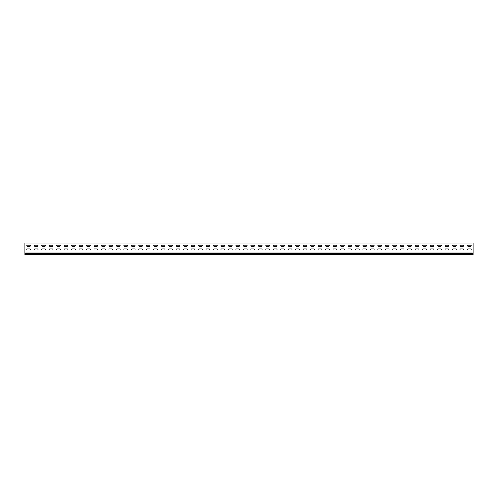 <?xml version="1.0" encoding="UTF-8"?>
<svg xmlns="http://www.w3.org/2000/svg" width="498" height="498" viewBox="0 0 498 498"><rect width="100%" height="100%" fill="white"/><g stroke="black" fill="none" stroke-linecap="round" stroke-linejoin="round"><path stroke-width="0.75" d="M27.29 248.925A0.523 0.523 0 0 0 26.768 249.448A0.523 0.523 0 0 0 27.29 249.971L29.98 249.971A0.523 0.523 0 0 0 30.503 249.448A0.523 0.523 0 0 0 29.98 248.925L27.29 248.925A0.523 0.523 0 0 0 26.768 249.448A0.523 0.523 0 0 0 27.29 249.971M34.76 248.925A0.523 0.523 0 0 0 34.238 249.448A0.523 0.523 0 0 0 34.76 249.971L37.45 249.971A0.523 0.523 0 0 0 37.973 249.448A0.523 0.523 0 0 0 37.45 248.925L34.76 248.925A0.523 0.523 0 0 0 34.238 249.448A0.523 0.523 0 0 0 34.76 249.971M42.23 248.925A0.523 0.523 0 0 0 41.708 249.448A0.523 0.523 0 0 0 42.23 249.971L44.92 249.971A0.523 0.523 0 0 0 45.443 249.448A0.523 0.523 0 0 0 44.92 248.925L42.23 248.925A0.523 0.523 0 0 0 41.708 249.448A0.523 0.523 0 0 0 42.23 249.971M49.7 248.925A0.523 0.523 0 0 0 49.178 249.448A0.523 0.523 0 0 0 49.7 249.971L52.39 249.971A0.523 0.523 0 0 0 52.913 249.448A0.523 0.523 0 0 0 52.39 248.925L49.7 248.925A0.523 0.523 0 0 0 49.178 249.448A0.523 0.523 0 0 0 49.7 249.971M57.17 248.925A0.523 0.523 0 0 0 56.648 249.448A0.523 0.523 0 0 0 57.17 249.971L59.86 249.971A0.523 0.523 0 0 0 60.383 249.448A0.523 0.523 0 0 0 59.86 248.925L57.17 248.925A0.523 0.523 0 0 0 56.648 249.448A0.523 0.523 0 0 0 57.17 249.971M64.64 248.925A0.523 0.523 0 0 0 64.118 249.448A0.523 0.523 0 0 0 64.64 249.971L67.33 249.971A0.523 0.523 0 0 0 67.853 249.448A0.523 0.523 0 0 0 67.33 248.925L64.64 248.925A0.523 0.523 0 0 0 64.118 249.448A0.523 0.523 0 0 0 64.64 249.971M72.11 248.925A0.523 0.523 0 0 0 71.588 249.448A0.523 0.523 0 0 0 72.11 249.971L74.8 249.971A0.523 0.523 0 0 0 75.323 249.448A0.523 0.523 0 0 0 74.8 248.925L72.11 248.925A0.523 0.523 0 0 0 71.588 249.448A0.523 0.523 0 0 0 72.11 249.971M79.58 248.925A0.523 0.523 0 0 0 79.058 249.448A0.523 0.523 0 0 0 79.58 249.971L82.27 249.971A0.523 0.523 0 0 0 82.793 249.448A0.523 0.523 0 0 0 82.27 248.925L79.58 248.925A0.523 0.523 0 0 0 79.058 249.448A0.523 0.523 0 0 0 79.58 249.971M87.05 248.925A0.523 0.523 0 0 0 86.528 249.448A0.523 0.523 0 0 0 87.05 249.971L89.74 249.971A0.523 0.523 0 0 0 90.263 249.448A0.523 0.523 0 0 0 89.74 248.925L87.05 248.925A0.523 0.523 0 0 0 86.528 249.448A0.523 0.523 0 0 0 87.05 249.971M94.52 248.925A0.523 0.523 0 0 0 93.998 249.448A0.523 0.523 0 0 0 94.52 249.971L97.21 249.971A0.523 0.523 0 0 0 97.733 249.448A0.523 0.523 0 0 0 97.21 248.925L94.52 248.925A0.523 0.523 0 0 0 93.998 249.448A0.523 0.523 0 0 0 94.52 249.971M101.99 248.925A0.523 0.523 0 0 0 101.468 249.448A0.523 0.523 0 0 0 101.99 249.971L104.68 249.971A0.523 0.523 0 0 0 105.203 249.448A0.523 0.523 0 0 0 104.68 248.925L101.99 248.925A0.523 0.523 0 0 0 101.468 249.448A0.523 0.523 0 0 0 101.99 249.971M109.46 248.925A0.523 0.523 0 0 0 108.938 249.448A0.523 0.523 0 0 0 109.46 249.971L112.15 249.971A0.523 0.523 0 0 0 112.673 249.448A0.523 0.523 0 0 0 112.15 248.925L109.46 248.925A0.523 0.523 0 0 0 108.938 249.448A0.523 0.523 0 0 0 109.46 249.971M116.93 248.925A0.523 0.523 0 0 0 116.408 249.448A0.523 0.523 0 0 0 116.93 249.971L119.62 249.971A0.523 0.523 0 0 0 120.143 249.448A0.523 0.523 0 0 0 119.62 248.925L116.93 248.925A0.523 0.523 0 0 0 116.408 249.448A0.523 0.523 0 0 0 116.93 249.971M124.4 248.925A0.523 0.523 0 0 0 123.878 249.448A0.523 0.523 0 0 0 124.4 249.971L127.09 249.971A0.523 0.523 0 0 0 127.613 249.448A0.523 0.523 0 0 0 127.09 248.925L124.4 248.925A0.523 0.523 0 0 0 123.878 249.448A0.523 0.523 0 0 0 124.4 249.971M131.87 248.925A0.523 0.523 0 0 0 131.348 249.448A0.523 0.523 0 0 0 131.87 249.971L134.56 249.971A0.523 0.523 0 0 0 135.083 249.448A0.523 0.523 0 0 0 134.56 248.925L131.87 248.925A0.523 0.523 0 0 0 131.348 249.448A0.523 0.523 0 0 0 131.87 249.971M139.34 248.925A0.523 0.523 0 0 0 138.818 249.448A0.523 0.523 0 0 0 139.34 249.971L142.03 249.971A0.523 0.523 0 0 0 142.553 249.448A0.523 0.523 0 0 0 142.03 248.925L139.34 248.925A0.523 0.523 0 0 0 138.818 249.448A0.523 0.523 0 0 0 139.34 249.971M146.81 248.925A0.523 0.523 0 0 0 146.288 249.448A0.523 0.523 0 0 0 146.81 249.971L149.5 249.971A0.523 0.523 0 0 0 150.023 249.448A0.523 0.523 0 0 0 149.5 248.925L146.81 248.925A0.523 0.523 0 0 0 146.288 249.448A0.523 0.523 0 0 0 146.81 249.971M154.28 248.925A0.523 0.523 0 0 0 153.758 249.448A0.523 0.523 0 0 0 154.28 249.971L156.97 249.971A0.523 0.523 0 0 0 157.493 249.448A0.523 0.523 0 0 0 156.97 248.925L154.28 248.925A0.523 0.523 0 0 0 153.758 249.448A0.523 0.523 0 0 0 154.28 249.971M161.75 248.925A0.523 0.523 0 0 0 161.228 249.448A0.523 0.523 0 0 0 161.75 249.971L164.44 249.971A0.523 0.523 0 0 0 164.963 249.448A0.523 0.523 0 0 0 164.44 248.925L161.75 248.925A0.523 0.523 0 0 0 161.228 249.448A0.523 0.523 0 0 0 161.75 249.971M169.22 248.925A0.523 0.523 0 0 0 168.698 249.448A0.523 0.523 0 0 0 169.22 249.971L171.91 249.971A0.523 0.523 0 0 0 172.433 249.448A0.523 0.523 0 0 0 171.91 248.925L169.22 248.925A0.523 0.523 0 0 0 168.698 249.448A0.523 0.523 0 0 0 169.22 249.971M176.69 248.925A0.523 0.523 0 0 0 176.168 249.448A0.523 0.523 0 0 0 176.69 249.971L179.38 249.971A0.523 0.523 0 0 0 179.903 249.448A0.523 0.523 0 0 0 179.38 248.925L176.69 248.925A0.523 0.523 0 0 0 176.168 249.448A0.523 0.523 0 0 0 176.69 249.971M184.16 248.925A0.523 0.523 0 0 0 183.638 249.448A0.523 0.523 0 0 0 184.16 249.971L186.85 249.971A0.523 0.523 0 0 0 187.373 249.448A0.523 0.523 0 0 0 186.85 248.925L184.16 248.925A0.523 0.523 0 0 0 183.638 249.448A0.523 0.523 0 0 0 184.16 249.971M191.63 248.925A0.523 0.523 0 0 0 191.108 249.448A0.523 0.523 0 0 0 191.63 249.971L194.32 249.971A0.523 0.523 0 0 0 194.843 249.448A0.523 0.523 0 0 0 194.32 248.925L191.63 248.925A0.523 0.523 0 0 0 191.108 249.448A0.523 0.523 0 0 0 191.63 249.971M199.1 248.925A0.523 0.523 0 0 0 198.578 249.448A0.523 0.523 0 0 0 199.1 249.971L201.79 249.971A0.523 0.523 0 0 0 202.313 249.448A0.523 0.523 0 0 0 201.79 248.925L199.1 248.925A0.523 0.523 0 0 0 198.578 249.448A0.523 0.523 0 0 0 199.1 249.971M206.57 248.925A0.523 0.523 0 0 0 206.048 249.448A0.523 0.523 0 0 0 206.57 249.971L209.26 249.971A0.523 0.523 0 0 0 209.783 249.448A0.523 0.523 0 0 0 209.26 248.925L206.57 248.925A0.523 0.523 0 0 0 206.048 249.448A0.523 0.523 0 0 0 206.57 249.971M214.04 248.925A0.523 0.523 0 0 0 213.518 249.448A0.523 0.523 0 0 0 214.04 249.971L216.73 249.971A0.523 0.523 0 0 0 217.253 249.448A0.523 0.523 0 0 0 216.73 248.925L214.04 248.925A0.523 0.523 0 0 0 213.518 249.448A0.523 0.523 0 0 0 214.04 249.971M221.51 248.925A0.523 0.523 0 0 0 220.988 249.448A0.523 0.523 0 0 0 221.51 249.971L224.2 249.971A0.523 0.523 0 0 0 224.723 249.448A0.523 0.523 0 0 0 224.2 248.925L221.51 248.925A0.523 0.523 0 0 0 220.988 249.448A0.523 0.523 0 0 0 221.51 249.971M228.98 248.925A0.523 0.523 0 0 0 228.458 249.448A0.523 0.523 0 0 0 228.98 249.971L231.67 249.971A0.523 0.523 0 0 0 232.193 249.448A0.523 0.523 0 0 0 231.67 248.925L228.98 248.925A0.523 0.523 0 0 0 228.458 249.448A0.523 0.523 0 0 0 228.98 249.971M236.45 248.925A0.523 0.523 0 0 0 235.928 249.448A0.523 0.523 0 0 0 236.45 249.971L239.14 249.971A0.523 0.523 0 0 0 239.663 249.448A0.523 0.523 0 0 0 239.14 248.925L236.45 248.925A0.523 0.523 0 0 0 235.928 249.448A0.523 0.523 0 0 0 236.45 249.971M243.92 248.925A0.523 0.523 0 0 0 243.398 249.448A0.523 0.523 0 0 0 243.92 249.971L246.61 249.971A0.523 0.523 0 0 0 247.133 249.448A0.523 0.523 0 0 0 246.61 248.925L243.92 248.925A0.523 0.523 0 0 0 243.398 249.448A0.523 0.523 0 0 0 243.92 249.971M251.39 248.925A0.523 0.523 0 0 0 250.868 249.448A0.523 0.523 0 0 0 251.39 249.971L254.08 249.971A0.523 0.523 0 0 0 254.603 249.448A0.523 0.523 0 0 0 254.08 248.925L251.39 248.925A0.523 0.523 0 0 0 250.868 249.448A0.523 0.523 0 0 0 251.39 249.971M258.86 248.925A0.523 0.523 0 0 0 258.338 249.448A0.523 0.523 0 0 0 258.86 249.971L261.55 249.971A0.523 0.523 0 0 0 262.073 249.448A0.523 0.523 0 0 0 261.55 248.925L258.86 248.925A0.523 0.523 0 0 0 258.338 249.448A0.523 0.523 0 0 0 258.86 249.971M266.33 248.925A0.523 0.523 0 0 0 265.808 249.448A0.523 0.523 0 0 0 266.33 249.971L269.02 249.971A0.523 0.523 0 0 0 269.543 249.448A0.523 0.523 0 0 0 269.02 248.925L266.33 248.925A0.523 0.523 0 0 0 265.808 249.448A0.523 0.523 0 0 0 266.33 249.971M273.8 248.925A0.523 0.523 0 0 0 273.278 249.448A0.523 0.523 0 0 0 273.8 249.971L276.49 249.971A0.523 0.523 0 0 0 277.013 249.448A0.523 0.523 0 0 0 276.49 248.925L273.8 248.925A0.523 0.523 0 0 0 273.278 249.448A0.523 0.523 0 0 0 273.8 249.971M281.27 248.925A0.523 0.523 0 0 0 280.748 249.448A0.523 0.523 0 0 0 281.27 249.971L283.96 249.971A0.523 0.523 0 0 0 284.483 249.448A0.523 0.523 0 0 0 283.96 248.925L281.27 248.925A0.523 0.523 0 0 0 280.748 249.448A0.523 0.523 0 0 0 281.27 249.971M288.74 248.925A0.523 0.523 0 0 0 288.218 249.448A0.523 0.523 0 0 0 288.74 249.971L291.43 249.971A0.523 0.523 0 0 0 291.953 249.448A0.523 0.523 0 0 0 291.43 248.925L288.74 248.925A0.523 0.523 0 0 0 288.218 249.448A0.523 0.523 0 0 0 288.74 249.971M296.21 248.925A0.523 0.523 0 0 0 295.688 249.448A0.523 0.523 0 0 0 296.21 249.971L298.9 249.971A0.523 0.523 0 0 0 299.423 249.448A0.523 0.523 0 0 0 298.9 248.925L296.21 248.925A0.523 0.523 0 0 0 295.688 249.448A0.523 0.523 0 0 0 296.21 249.971M303.68 248.925A0.523 0.523 0 0 0 303.158 249.448A0.523 0.523 0 0 0 303.68 249.971L306.37 249.971A0.523 0.523 0 0 0 306.893 249.448A0.523 0.523 0 0 0 306.37 248.925L303.68 248.925A0.523 0.523 0 0 0 303.158 249.448A0.523 0.523 0 0 0 303.68 249.971M311.15 248.925A0.523 0.523 0 0 0 310.628 249.448A0.523 0.523 0 0 0 311.15 249.971L313.84 249.971A0.523 0.523 0 0 0 314.363 249.448A0.523 0.523 0 0 0 313.84 248.925L311.15 248.925A0.523 0.523 0 0 0 310.628 249.448A0.523 0.523 0 0 0 311.15 249.971M318.62 248.925A0.523 0.523 0 0 0 318.098 249.448A0.523 0.523 0 0 0 318.62 249.971L321.31 249.971A0.523 0.523 0 0 0 321.833 249.448A0.523 0.523 0 0 0 321.31 248.925L318.62 248.925A0.523 0.523 0 0 0 318.098 249.448A0.523 0.523 0 0 0 318.62 249.971M326.09 248.925A0.523 0.523 0 0 0 325.568 249.448A0.523 0.523 0 0 0 326.09 249.971L328.78 249.971A0.523 0.523 0 0 0 329.303 249.448A0.523 0.523 0 0 0 328.78 248.925L326.09 248.925A0.523 0.523 0 0 0 325.568 249.448A0.523 0.523 0 0 0 326.09 249.971M333.56 248.925A0.523 0.523 0 0 0 333.038 249.448A0.523 0.523 0 0 0 333.56 249.971L336.25 249.971A0.523 0.523 0 0 0 336.773 249.448A0.523 0.523 0 0 0 336.25 248.925L333.56 248.925A0.523 0.523 0 0 0 333.038 249.448A0.523 0.523 0 0 0 333.56 249.971M341.03 248.925A0.523 0.523 0 0 0 340.508 249.448A0.523 0.523 0 0 0 341.03 249.971L343.72 249.971A0.523 0.523 0 0 0 344.243 249.448A0.523 0.523 0 0 0 343.72 248.925L341.03 248.925A0.523 0.523 0 0 0 340.508 249.448A0.523 0.523 0 0 0 341.03 249.971M348.5 248.925A0.523 0.523 0 0 0 347.978 249.448A0.523 0.523 0 0 0 348.5 249.971L351.19 249.971A0.523 0.523 0 0 0 351.713 249.448A0.523 0.523 0 0 0 351.19 248.925L348.5 248.925A0.523 0.523 0 0 0 347.978 249.448A0.523 0.523 0 0 0 348.5 249.971M355.97 248.925A0.523 0.523 0 0 0 355.448 249.448A0.523 0.523 0 0 0 355.97 249.971L358.66 249.971A0.523 0.523 0 0 0 359.183 249.448A0.523 0.523 0 0 0 358.66 248.925L355.97 248.925A0.523 0.523 0 0 0 355.448 249.448A0.523 0.523 0 0 0 355.97 249.971M363.44 248.925A0.523 0.523 0 0 0 362.918 249.448A0.523 0.523 0 0 0 363.44 249.971L366.13 249.971A0.523 0.523 0 0 0 366.653 249.448A0.523 0.523 0 0 0 366.13 248.925L363.44 248.925A0.523 0.523 0 0 0 362.918 249.448A0.523 0.523 0 0 0 363.44 249.971M370.91 248.925A0.523 0.523 0 0 0 370.388 249.448A0.523 0.523 0 0 0 370.91 249.971L373.6 249.971A0.523 0.523 0 0 0 374.123 249.448A0.523 0.523 0 0 0 373.6 248.925L370.91 248.925A0.523 0.523 0 0 0 370.388 249.448A0.523 0.523 0 0 0 370.91 249.971M378.38 248.925A0.523 0.523 0 0 0 377.858 249.448A0.523 0.523 0 0 0 378.38 249.971L381.07 249.971A0.523 0.523 0 0 0 381.593 249.448A0.523 0.523 0 0 0 381.07 248.925L378.38 248.925A0.523 0.523 0 0 0 377.858 249.448A0.523 0.523 0 0 0 378.38 249.971M385.85 248.925A0.523 0.523 0 0 0 385.328 249.448A0.523 0.523 0 0 0 385.85 249.971L388.54 249.971A0.523 0.523 0 0 0 389.063 249.448A0.523 0.523 0 0 0 388.54 248.925L385.85 248.925A0.523 0.523 0 0 0 385.328 249.448A0.523 0.523 0 0 0 385.85 249.971M393.32 248.925A0.523 0.523 0 0 0 392.798 249.448A0.523 0.523 0 0 0 393.32 249.971L396.01 249.971A0.523 0.523 0 0 0 396.533 249.448A0.523 0.523 0 0 0 396.01 248.925L393.32 248.925A0.523 0.523 0 0 0 392.798 249.448A0.523 0.523 0 0 0 393.32 249.971M400.79 248.925A0.523 0.523 0 0 0 400.268 249.448A0.523 0.523 0 0 0 400.79 249.971L403.48 249.971A0.523 0.523 0 0 0 404.003 249.448A0.523 0.523 0 0 0 403.48 248.925L400.79 248.925A0.523 0.523 0 0 0 400.268 249.448A0.523 0.523 0 0 0 400.79 249.971M408.26 248.925A0.523 0.523 0 0 0 407.738 249.448A0.523 0.523 0 0 0 408.26 249.971L410.95 249.971A0.523 0.523 0 0 0 411.473 249.448A0.523 0.523 0 0 0 410.95 248.925L408.26 248.925A0.523 0.523 0 0 0 407.738 249.448A0.523 0.523 0 0 0 408.26 249.971M415.73 248.925A0.523 0.523 0 0 0 415.208 249.448A0.523 0.523 0 0 0 415.73 249.971L418.42 249.971A0.523 0.523 0 0 0 418.943 249.448A0.523 0.523 0 0 0 418.42 248.925L415.73 248.925A0.523 0.523 0 0 0 415.208 249.448A0.523 0.523 0 0 0 415.73 249.971M423.2 248.925A0.523 0.523 0 0 0 422.678 249.448A0.523 0.523 0 0 0 423.2 249.971L425.89 249.971A0.523 0.523 0 0 0 426.413 249.448A0.523 0.523 0 0 0 425.89 248.925L423.2 248.925A0.523 0.523 0 0 0 422.678 249.448A0.523 0.523 0 0 0 423.2 249.971M430.67 248.925A0.523 0.523 0 0 0 430.148 249.448A0.523 0.523 0 0 0 430.67 249.971L433.36 249.971A0.523 0.523 0 0 0 433.883 249.448A0.523 0.523 0 0 0 433.36 248.925L430.67 248.925A0.523 0.523 0 0 0 430.148 249.448A0.523 0.523 0 0 0 430.67 249.971M438.14 248.925A0.523 0.523 0 0 0 437.618 249.448A0.523 0.523 0 0 0 438.14 249.971L440.83 249.971A0.523 0.523 0 0 0 441.353 249.448A0.523 0.523 0 0 0 440.83 248.925L438.14 248.925A0.523 0.523 0 0 0 437.618 249.448A0.523 0.523 0 0 0 438.14 249.971M445.61 248.925A0.523 0.523 0 0 0 445.088 249.448A0.523 0.523 0 0 0 445.61 249.971L448.3 249.971A0.523 0.523 0 0 0 448.823 249.448A0.523 0.523 0 0 0 448.3 248.925L445.61 248.925A0.523 0.523 0 0 0 445.088 249.448A0.523 0.523 0 0 0 445.61 249.971M453.08 248.925A0.523 0.523 0 0 0 452.558 249.448A0.523 0.523 0 0 0 453.08 249.971L455.77 249.971A0.523 0.523 0 0 0 456.293 249.448A0.523 0.523 0 0 0 455.77 248.925L453.08 248.925A0.523 0.523 0 0 0 452.558 249.448A0.523 0.523 0 0 0 453.08 249.971M460.55 248.925A0.523 0.523 0 0 0 460.028 249.448A0.523 0.523 0 0 0 460.55 249.971L463.24 249.971A0.523 0.523 0 0 0 463.763 249.448A0.523 0.523 0 0 0 463.24 248.925L460.55 248.925A0.523 0.523 0 0 0 460.028 249.448A0.523 0.523 0 0 0 460.55 249.971M468.02 248.925A0.523 0.523 0 0 0 467.498 249.448A0.523 0.523 0 0 0 468.02 249.971L470.71 249.971A0.523 0.523 0 0 0 471.233 249.448A0.523 0.523 0 0 0 470.71 248.925L468.02 248.925A0.523 0.523 0 0 0 467.498 249.448A0.523 0.523 0 0 0 468.02 249.971M27.29 245.19A0.523 0.523 0 0 0 26.768 245.713A0.523 0.523 0 0 0 27.29 246.236L29.98 246.236A0.523 0.523 0 0 0 30.503 245.713A0.523 0.523 0 0 0 29.98 245.19L27.29 245.19A0.523 0.523 0 0 0 26.768 245.713A0.523 0.523 0 0 0 27.29 246.236M34.76 245.19A0.523 0.523 0 0 0 34.238 245.713A0.523 0.523 0 0 0 34.76 246.236L37.45 246.236A0.523 0.523 0 0 0 37.973 245.713A0.523 0.523 0 0 0 37.45 245.19L34.76 245.19A0.523 0.523 0 0 0 34.238 245.713A0.523 0.523 0 0 0 34.76 246.236M42.23 245.19A0.523 0.523 0 0 0 41.708 245.713A0.523 0.523 0 0 0 42.23 246.236L44.92 246.236A0.523 0.523 0 0 0 45.443 245.713A0.523 0.523 0 0 0 44.92 245.19L42.23 245.19A0.523 0.523 0 0 0 41.708 245.713A0.523 0.523 0 0 0 42.23 246.236M49.7 245.19A0.523 0.523 0 0 0 49.178 245.713A0.523 0.523 0 0 0 49.7 246.236L52.39 246.236A0.523 0.523 0 0 0 52.913 245.713A0.523 0.523 0 0 0 52.39 245.19L49.7 245.19A0.523 0.523 0 0 0 49.178 245.713A0.523 0.523 0 0 0 49.7 246.236M57.17 245.19A0.523 0.523 0 0 0 56.648 245.713A0.523 0.523 0 0 0 57.17 246.236L59.86 246.236A0.523 0.523 0 0 0 60.383 245.713A0.523 0.523 0 0 0 59.86 245.19L57.17 245.19A0.523 0.523 0 0 0 56.648 245.713A0.523 0.523 0 0 0 57.17 246.236M64.64 245.19A0.523 0.523 0 0 0 64.118 245.713A0.523 0.523 0 0 0 64.64 246.236L67.33 246.236A0.523 0.523 0 0 0 67.853 245.713A0.523 0.523 0 0 0 67.33 245.19L64.64 245.19A0.523 0.523 0 0 0 64.118 245.713A0.523 0.523 0 0 0 64.64 246.236M72.11 245.19A0.523 0.523 0 0 0 71.588 245.713A0.523 0.523 0 0 0 72.11 246.236L74.8 246.236A0.523 0.523 0 0 0 75.323 245.713A0.523 0.523 0 0 0 74.8 245.19L72.11 245.19A0.523 0.523 0 0 0 71.588 245.713A0.523 0.523 0 0 0 72.11 246.236M79.58 245.19A0.523 0.523 0 0 0 79.058 245.713A0.523 0.523 0 0 0 79.58 246.236L82.27 246.236A0.523 0.523 0 0 0 82.793 245.713A0.523 0.523 0 0 0 82.27 245.19L79.58 245.19A0.523 0.523 0 0 0 79.058 245.713A0.523 0.523 0 0 0 79.58 246.236M87.05 245.19A0.523 0.523 0 0 0 86.528 245.713A0.523 0.523 0 0 0 87.05 246.236L89.74 246.236A0.523 0.523 0 0 0 90.263 245.713A0.523 0.523 0 0 0 89.74 245.19L87.05 245.19A0.523 0.523 0 0 0 86.528 245.713A0.523 0.523 0 0 0 87.05 246.236M94.52 245.19A0.523 0.523 0 0 0 93.998 245.713A0.523 0.523 0 0 0 94.52 246.236L97.21 246.236A0.523 0.523 0 0 0 97.733 245.713A0.523 0.523 0 0 0 97.21 245.19L94.52 245.19A0.523 0.523 0 0 0 93.998 245.713A0.523 0.523 0 0 0 94.52 246.236M101.99 245.19A0.523 0.523 0 0 0 101.468 245.713A0.523 0.523 0 0 0 101.99 246.236L104.68 246.236A0.523 0.523 0 0 0 105.203 245.713A0.523 0.523 0 0 0 104.68 245.19L101.99 245.19A0.523 0.523 0 0 0 101.468 245.713A0.523 0.523 0 0 0 101.99 246.236M109.46 245.19A0.523 0.523 0 0 0 108.938 245.713A0.523 0.523 0 0 0 109.46 246.236L112.15 246.236A0.523 0.523 0 0 0 112.673 245.713A0.523 0.523 0 0 0 112.15 245.19L109.46 245.19A0.523 0.523 0 0 0 108.938 245.713A0.523 0.523 0 0 0 109.46 246.236M116.93 245.19A0.523 0.523 0 0 0 116.408 245.713A0.523 0.523 0 0 0 116.93 246.236L119.62 246.236A0.523 0.523 0 0 0 120.143 245.713A0.523 0.523 0 0 0 119.62 245.19L116.93 245.19A0.523 0.523 0 0 0 116.408 245.713A0.523 0.523 0 0 0 116.93 246.236M124.4 245.19A0.523 0.523 0 0 0 123.878 245.713A0.523 0.523 0 0 0 124.4 246.236L127.09 246.236A0.523 0.523 0 0 0 127.613 245.713A0.523 0.523 0 0 0 127.09 245.19L124.4 245.19A0.523 0.523 0 0 0 123.878 245.713A0.523 0.523 0 0 0 124.4 246.236M131.87 245.19A0.523 0.523 0 0 0 131.348 245.713A0.523 0.523 0 0 0 131.87 246.236L134.56 246.236A0.523 0.523 0 0 0 135.083 245.713A0.523 0.523 0 0 0 134.56 245.19L131.87 245.19A0.523 0.523 0 0 0 131.348 245.713A0.523 0.523 0 0 0 131.87 246.236M139.34 245.19A0.523 0.523 0 0 0 138.818 245.713A0.523 0.523 0 0 0 139.34 246.236L142.03 246.236A0.523 0.523 0 0 0 142.553 245.713A0.523 0.523 0 0 0 142.03 245.19L139.34 245.19A0.523 0.523 0 0 0 138.818 245.713A0.523 0.523 0 0 0 139.34 246.236M146.81 245.19A0.523 0.523 0 0 0 146.288 245.713A0.523 0.523 0 0 0 146.81 246.236L149.5 246.236A0.523 0.523 0 0 0 150.023 245.713A0.523 0.523 0 0 0 149.5 245.19L146.81 245.19A0.523 0.523 0 0 0 146.288 245.713A0.523 0.523 0 0 0 146.81 246.236M154.28 245.19A0.523 0.523 0 0 0 153.758 245.713A0.523 0.523 0 0 0 154.28 246.236L156.97 246.236A0.523 0.523 0 0 0 157.493 245.713A0.523 0.523 0 0 0 156.97 245.19L154.28 245.19A0.523 0.523 0 0 0 153.758 245.713A0.523 0.523 0 0 0 154.28 246.236M161.75 245.19A0.523 0.523 0 0 0 161.228 245.713A0.523 0.523 0 0 0 161.75 246.236L164.44 246.236A0.523 0.523 0 0 0 164.963 245.713A0.523 0.523 0 0 0 164.44 245.19L161.75 245.19A0.523 0.523 0 0 0 161.228 245.713A0.523 0.523 0 0 0 161.75 246.236M169.22 245.19A0.523 0.523 0 0 0 168.698 245.713A0.523 0.523 0 0 0 169.22 246.236L171.91 246.236A0.523 0.523 0 0 0 172.433 245.713A0.523 0.523 0 0 0 171.91 245.19L169.22 245.19A0.523 0.523 0 0 0 168.698 245.713A0.523 0.523 0 0 0 169.22 246.236M176.69 245.19A0.523 0.523 0 0 0 176.168 245.713A0.523 0.523 0 0 0 176.69 246.236L179.38 246.236A0.523 0.523 0 0 0 179.903 245.713A0.523 0.523 0 0 0 179.38 245.19L176.69 245.19A0.523 0.523 0 0 0 176.168 245.713A0.523 0.523 0 0 0 176.69 246.236M184.16 245.19A0.523 0.523 0 0 0 183.638 245.713A0.523 0.523 0 0 0 184.16 246.236L186.85 246.236A0.523 0.523 0 0 0 187.373 245.713A0.523 0.523 0 0 0 186.85 245.19L184.16 245.19A0.523 0.523 0 0 0 183.638 245.713A0.523 0.523 0 0 0 184.16 246.236M191.63 245.19A0.523 0.523 0 0 0 191.108 245.713A0.523 0.523 0 0 0 191.63 246.236L194.32 246.236A0.523 0.523 0 0 0 194.843 245.713A0.523 0.523 0 0 0 194.32 245.19L191.63 245.19A0.523 0.523 0 0 0 191.108 245.713A0.523 0.523 0 0 0 191.63 246.236M199.1 245.19A0.523 0.523 0 0 0 198.578 245.713A0.523 0.523 0 0 0 199.1 246.236L201.79 246.236A0.523 0.523 0 0 0 202.313 245.713A0.523 0.523 0 0 0 201.79 245.19L199.1 245.19A0.523 0.523 0 0 0 198.578 245.713A0.523 0.523 0 0 0 199.1 246.236M206.57 245.19A0.523 0.523 0 0 0 206.048 245.713A0.523 0.523 0 0 0 206.57 246.236L209.26 246.236A0.523 0.523 0 0 0 209.783 245.713A0.523 0.523 0 0 0 209.26 245.19L206.57 245.19A0.523 0.523 0 0 0 206.048 245.713A0.523 0.523 0 0 0 206.57 246.236M214.04 245.19A0.523 0.523 0 0 0 213.518 245.713A0.523 0.523 0 0 0 214.04 246.236L216.73 246.236A0.523 0.523 0 0 0 217.253 245.713A0.523 0.523 0 0 0 216.73 245.19L214.04 245.19A0.523 0.523 0 0 0 213.518 245.713A0.523 0.523 0 0 0 214.04 246.236M221.51 245.19A0.523 0.523 0 0 0 220.988 245.713A0.523 0.523 0 0 0 221.51 246.236L224.2 246.236A0.523 0.523 0 0 0 224.723 245.713A0.523 0.523 0 0 0 224.2 245.19L221.51 245.19A0.523 0.523 0 0 0 220.988 245.713A0.523 0.523 0 0 0 221.51 246.236M228.98 245.19A0.523 0.523 0 0 0 228.458 245.713A0.523 0.523 0 0 0 228.98 246.236L231.67 246.236A0.523 0.523 0 0 0 232.193 245.713A0.523 0.523 0 0 0 231.67 245.19L228.98 245.19A0.523 0.523 0 0 0 228.458 245.713A0.523 0.523 0 0 0 228.98 246.236M236.45 245.19A0.523 0.523 0 0 0 235.928 245.713A0.523 0.523 0 0 0 236.45 246.236L239.14 246.236A0.523 0.523 0 0 0 239.663 245.713A0.523 0.523 0 0 0 239.14 245.19L236.45 245.19A0.523 0.523 0 0 0 235.928 245.713A0.523 0.523 0 0 0 236.45 246.236M243.92 245.19A0.523 0.523 0 0 0 243.398 245.713A0.523 0.523 0 0 0 243.92 246.236L246.61 246.236A0.523 0.523 0 0 0 247.133 245.713A0.523 0.523 0 0 0 246.61 245.19L243.92 245.19A0.523 0.523 0 0 0 243.398 245.713A0.523 0.523 0 0 0 243.92 246.236M251.39 245.19A0.523 0.523 0 0 0 250.868 245.713A0.523 0.523 0 0 0 251.39 246.236L254.08 246.236A0.523 0.523 0 0 0 254.603 245.713A0.523 0.523 0 0 0 254.08 245.19L251.39 245.19A0.523 0.523 0 0 0 250.868 245.713A0.523 0.523 0 0 0 251.39 246.236M258.86 245.19A0.523 0.523 0 0 0 258.338 245.713A0.523 0.523 0 0 0 258.86 246.236L261.55 246.236A0.523 0.523 0 0 0 262.073 245.713A0.523 0.523 0 0 0 261.55 245.19L258.86 245.19A0.523 0.523 0 0 0 258.338 245.713A0.523 0.523 0 0 0 258.86 246.236M266.33 245.19A0.523 0.523 0 0 0 265.808 245.713A0.523 0.523 0 0 0 266.33 246.236L269.02 246.236A0.523 0.523 0 0 0 269.543 245.713A0.523 0.523 0 0 0 269.02 245.19L266.33 245.19A0.523 0.523 0 0 0 265.808 245.713A0.523 0.523 0 0 0 266.33 246.236M273.8 245.19A0.523 0.523 0 0 0 273.278 245.713A0.523 0.523 0 0 0 273.8 246.236L276.49 246.236A0.523 0.523 0 0 0 277.013 245.713A0.523 0.523 0 0 0 276.49 245.19L273.8 245.19A0.523 0.523 0 0 0 273.278 245.713A0.523 0.523 0 0 0 273.8 246.236M281.27 245.19A0.523 0.523 0 0 0 280.748 245.713A0.523 0.523 0 0 0 281.27 246.236L283.96 246.236A0.523 0.523 0 0 0 284.483 245.713A0.523 0.523 0 0 0 283.96 245.19L281.27 245.19A0.523 0.523 0 0 0 280.748 245.713A0.523 0.523 0 0 0 281.27 246.236M288.74 245.19A0.523 0.523 0 0 0 288.218 245.713A0.523 0.523 0 0 0 288.74 246.236L291.43 246.236A0.523 0.523 0 0 0 291.953 245.713A0.523 0.523 0 0 0 291.43 245.19L288.74 245.19A0.523 0.523 0 0 0 288.218 245.713A0.523 0.523 0 0 0 288.74 246.236M296.21 245.19A0.523 0.523 0 0 0 295.688 245.713A0.523 0.523 0 0 0 296.21 246.236L298.9 246.236A0.523 0.523 0 0 0 299.423 245.713A0.523 0.523 0 0 0 298.9 245.19L296.21 245.19A0.523 0.523 0 0 0 295.688 245.713A0.523 0.523 0 0 0 296.21 246.236M303.68 245.19A0.523 0.523 0 0 0 303.158 245.713A0.523 0.523 0 0 0 303.68 246.236L306.37 246.236A0.523 0.523 0 0 0 306.893 245.713A0.523 0.523 0 0 0 306.37 245.19L303.68 245.19A0.523 0.523 0 0 0 303.158 245.713A0.523 0.523 0 0 0 303.68 246.236M311.15 245.19A0.523 0.523 0 0 0 310.628 245.713A0.523 0.523 0 0 0 311.15 246.236L313.84 246.236A0.523 0.523 0 0 0 314.363 245.713A0.523 0.523 0 0 0 313.84 245.19L311.15 245.19A0.523 0.523 0 0 0 310.628 245.713A0.523 0.523 0 0 0 311.15 246.236M318.62 245.19A0.523 0.523 0 0 0 318.098 245.713A0.523 0.523 0 0 0 318.62 246.236L321.31 246.236A0.523 0.523 0 0 0 321.833 245.713A0.523 0.523 0 0 0 321.31 245.19L318.62 245.19A0.523 0.523 0 0 0 318.098 245.713A0.523 0.523 0 0 0 318.62 246.236M326.09 245.19A0.523 0.523 0 0 0 325.568 245.713A0.523 0.523 0 0 0 326.09 246.236L328.78 246.236A0.523 0.523 0 0 0 329.303 245.713A0.523 0.523 0 0 0 328.78 245.19L326.09 245.19A0.523 0.523 0 0 0 325.568 245.713A0.523 0.523 0 0 0 326.09 246.236M333.56 245.19A0.523 0.523 0 0 0 333.038 245.713A0.523 0.523 0 0 0 333.56 246.236L336.25 246.236A0.523 0.523 0 0 0 336.773 245.713A0.523 0.523 0 0 0 336.25 245.19L333.56 245.19A0.523 0.523 0 0 0 333.038 245.713A0.523 0.523 0 0 0 333.56 246.236M341.03 245.19A0.523 0.523 0 0 0 340.508 245.713A0.523 0.523 0 0 0 341.03 246.236L343.72 246.236A0.523 0.523 0 0 0 344.243 245.713A0.523 0.523 0 0 0 343.72 245.19L341.03 245.19A0.523 0.523 0 0 0 340.508 245.713A0.523 0.523 0 0 0 341.03 246.236M348.5 245.19A0.523 0.523 0 0 0 347.978 245.713A0.523 0.523 0 0 0 348.5 246.236L351.19 246.236A0.523 0.523 0 0 0 351.713 245.713A0.523 0.523 0 0 0 351.19 245.19L348.5 245.19A0.523 0.523 0 0 0 347.978 245.713A0.523 0.523 0 0 0 348.5 246.236M355.97 245.19A0.523 0.523 0 0 0 355.448 245.713A0.523 0.523 0 0 0 355.97 246.236L358.66 246.236A0.523 0.523 0 0 0 359.183 245.713A0.523 0.523 0 0 0 358.66 245.19L355.97 245.19A0.523 0.523 0 0 0 355.448 245.713A0.523 0.523 0 0 0 355.97 246.236M363.44 245.19A0.523 0.523 0 0 0 362.918 245.713A0.523 0.523 0 0 0 363.44 246.236L366.13 246.236A0.523 0.523 0 0 0 366.653 245.713A0.523 0.523 0 0 0 366.13 245.19L363.44 245.19A0.523 0.523 0 0 0 362.918 245.713A0.523 0.523 0 0 0 363.44 246.236M370.91 245.19A0.523 0.523 0 0 0 370.388 245.713A0.523 0.523 0 0 0 370.91 246.236L373.6 246.236A0.523 0.523 0 0 0 374.123 245.713A0.523 0.523 0 0 0 373.6 245.19L370.91 245.19A0.523 0.523 0 0 0 370.388 245.713A0.523 0.523 0 0 0 370.91 246.236M378.38 245.19A0.523 0.523 0 0 0 377.858 245.713A0.523 0.523 0 0 0 378.38 246.236L381.07 246.236A0.523 0.523 0 0 0 381.593 245.713A0.523 0.523 0 0 0 381.07 245.19L378.38 245.19A0.523 0.523 0 0 0 377.858 245.713A0.523 0.523 0 0 0 378.38 246.236M385.85 245.19A0.523 0.523 0 0 0 385.328 245.713A0.523 0.523 0 0 0 385.85 246.236L388.54 246.236A0.523 0.523 0 0 0 389.063 245.713A0.523 0.523 0 0 0 388.54 245.19L385.85 245.19A0.523 0.523 0 0 0 385.328 245.713A0.523 0.523 0 0 0 385.85 246.236M393.32 245.19A0.523 0.523 0 0 0 392.798 245.713A0.523 0.523 0 0 0 393.32 246.236L396.01 246.236A0.523 0.523 0 0 0 396.533 245.713A0.523 0.523 0 0 0 396.01 245.19L393.32 245.19A0.523 0.523 0 0 0 392.798 245.713A0.523 0.523 0 0 0 393.32 246.236M400.79 245.19A0.523 0.523 0 0 0 400.268 245.713A0.523 0.523 0 0 0 400.79 246.236L403.48 246.236A0.523 0.523 0 0 0 404.003 245.713A0.523 0.523 0 0 0 403.48 245.19L400.79 245.19A0.523 0.523 0 0 0 400.268 245.713A0.523 0.523 0 0 0 400.79 246.236M453.08 245.19A0.523 0.523 0 0 0 452.558 245.713A0.523 0.523 0 0 0 453.08 246.236L455.77 246.236A0.523 0.523 0 0 0 456.293 245.713A0.523 0.523 0 0 0 455.77 245.19L453.08 245.19A0.523 0.523 0 0 0 452.558 245.713A0.523 0.523 0 0 0 453.08 246.236M445.61 245.19A0.523 0.523 0 0 0 445.088 245.713A0.523 0.523 0 0 0 445.61 246.236L448.3 246.236A0.523 0.523 0 0 0 448.823 245.713A0.523 0.523 0 0 0 448.3 245.19L445.61 245.19A0.523 0.523 0 0 0 445.088 245.713A0.523 0.523 0 0 0 445.61 246.236M438.14 245.19A0.523 0.523 0 0 0 437.618 245.713A0.523 0.523 0 0 0 438.14 246.236L440.83 246.236A0.523 0.523 0 0 0 441.353 245.713A0.523 0.523 0 0 0 440.83 245.19L438.14 245.19A0.523 0.523 0 0 0 437.618 245.713A0.523 0.523 0 0 0 438.14 246.236M430.67 245.19A0.523 0.523 0 0 0 430.148 245.713A0.523 0.523 0 0 0 430.67 246.236L433.36 246.236A0.523 0.523 0 0 0 433.883 245.713A0.523 0.523 0 0 0 433.36 245.19L430.67 245.19A0.523 0.523 0 0 0 430.148 245.713A0.523 0.523 0 0 0 430.67 246.236M423.2 245.19A0.523 0.523 0 0 0 422.678 245.713A0.523 0.523 0 0 0 423.2 246.236L425.89 246.236A0.523 0.523 0 0 0 426.413 245.713A0.523 0.523 0 0 0 425.89 245.19L423.2 245.19A0.523 0.523 0 0 0 422.678 245.713A0.523 0.523 0 0 0 423.2 246.236M468.02 245.19A0.523 0.523 0 0 0 467.498 245.713A0.523 0.523 0 0 0 468.02 246.236L470.71 246.236A0.523 0.523 0 0 0 471.233 245.713A0.523 0.523 0 0 0 470.71 245.19L468.02 245.19A0.523 0.523 0 0 0 467.498 245.713A0.523 0.523 0 0 0 468.02 246.236M415.73 245.19A0.523 0.523 0 0 0 415.208 245.713A0.523 0.523 0 0 0 415.73 246.236L418.42 246.236A0.523 0.523 0 0 0 418.943 245.713A0.523 0.523 0 0 0 418.42 245.19L415.73 245.19A0.523 0.523 0 0 0 415.208 245.713A0.523 0.523 0 0 0 415.73 246.236M408.26 245.19A0.523 0.523 0 0 0 407.738 245.713A0.523 0.523 0 0 0 408.26 246.236L410.95 246.236A0.523 0.523 0 0 0 411.473 245.713A0.523 0.523 0 0 0 410.95 245.19L408.26 245.19A0.523 0.523 0 0 0 407.738 245.713A0.523 0.523 0 0 0 408.26 246.236M460.55 245.19A0.523 0.523 0 0 0 460.028 245.713A0.523 0.523 0 0 0 460.55 246.236L463.24 246.236A0.523 0.523 0 0 0 463.763 245.713A0.523 0.523 0 0 0 463.24 245.19L460.55 245.19A0.523 0.523 0 0 0 460.028 245.713A0.523 0.523 0 0 0 460.55 246.236M473.1 252.947L473.1 243.024L24.9 243.024L24.9 252.947L473.1 252.947L473.1 253.6L24.9 253.6L24.9 254.976L473.1 254.976L473.1 253.6M29.98 249.971A0.523 0.523 0 0 0 30.503 249.448A0.523 0.523 0 0 0 29.98 248.925M37.45 249.971A0.523 0.523 0 0 0 37.973 249.448A0.523 0.523 0 0 0 37.45 248.925M44.92 249.971A0.523 0.523 0 0 0 45.443 249.448A0.523 0.523 0 0 0 44.92 248.925M52.39 249.971A0.523 0.523 0 0 0 52.913 249.448A0.523 0.523 0 0 0 52.39 248.925M59.86 249.971A0.523 0.523 0 0 0 60.383 249.448A0.523 0.523 0 0 0 59.86 248.925M67.33 249.971A0.523 0.523 0 0 0 67.853 249.448A0.523 0.523 0 0 0 67.33 248.925M74.8 249.971A0.523 0.523 0 0 0 75.323 249.448A0.523 0.523 0 0 0 74.8 248.925M82.27 249.971A0.523 0.523 0 0 0 82.793 249.448A0.523 0.523 0 0 0 82.27 248.925M89.74 249.971A0.523 0.523 0 0 0 90.263 249.448A0.523 0.523 0 0 0 89.74 248.925M97.21 249.971A0.523 0.523 0 0 0 97.733 249.448A0.523 0.523 0 0 0 97.21 248.925M104.68 249.971A0.523 0.523 0 0 0 105.203 249.448A0.523 0.523 0 0 0 104.68 248.925M112.15 249.971A0.523 0.523 0 0 0 112.673 249.448A0.523 0.523 0 0 0 112.15 248.925M119.62 249.971A0.523 0.523 0 0 0 120.143 249.448A0.523 0.523 0 0 0 119.62 248.925M127.09 249.971A0.523 0.523 0 0 0 127.613 249.448A0.523 0.523 0 0 0 127.09 248.925M134.56 249.971A0.523 0.523 0 0 0 135.083 249.448A0.523 0.523 0 0 0 134.56 248.925M142.03 249.971A0.523 0.523 0 0 0 142.553 249.448A0.523 0.523 0 0 0 142.03 248.925M149.5 249.971A0.523 0.523 0 0 0 150.023 249.448A0.523 0.523 0 0 0 149.5 248.925M156.97 249.971A0.523 0.523 0 0 0 157.493 249.448A0.523 0.523 0 0 0 156.97 248.925M164.44 249.971A0.523 0.523 0 0 0 164.963 249.448A0.523 0.523 0 0 0 164.44 248.925M171.91 249.971A0.523 0.523 0 0 0 172.433 249.448A0.523 0.523 0 0 0 171.91 248.925M179.38 249.971A0.523 0.523 0 0 0 179.903 249.448A0.523 0.523 0 0 0 179.38 248.925M186.85 249.971A0.523 0.523 0 0 0 187.373 249.448A0.523 0.523 0 0 0 186.85 248.925M194.32 249.971A0.523 0.523 0 0 0 194.843 249.448A0.523 0.523 0 0 0 194.32 248.925M201.79 249.971A0.523 0.523 0 0 0 202.313 249.448A0.523 0.523 0 0 0 201.79 248.925M209.26 249.971A0.523 0.523 0 0 0 209.783 249.448A0.523 0.523 0 0 0 209.26 248.925M216.73 249.971A0.523 0.523 0 0 0 217.253 249.448A0.523 0.523 0 0 0 216.73 248.925M224.2 249.971A0.523 0.523 0 0 0 224.723 249.448A0.523 0.523 0 0 0 224.2 248.925M231.67 249.971A0.523 0.523 0 0 0 232.193 249.448A0.523 0.523 0 0 0 231.67 248.925M239.14 249.971A0.523 0.523 0 0 0 239.663 249.448A0.523 0.523 0 0 0 239.14 248.925M246.61 249.971A0.523 0.523 0 0 0 247.133 249.448A0.523 0.523 0 0 0 246.61 248.925M254.08 249.971A0.523 0.523 0 0 0 254.603 249.448A0.523 0.523 0 0 0 254.08 248.925M261.55 249.971A0.523 0.523 0 0 0 262.073 249.448A0.523 0.523 0 0 0 261.55 248.925M269.02 249.971A0.523 0.523 0 0 0 269.543 249.448A0.523 0.523 0 0 0 269.02 248.925M276.49 249.971A0.523 0.523 0 0 0 277.013 249.448A0.523 0.523 0 0 0 276.49 248.925M283.96 249.971A0.523 0.523 0 0 0 284.483 249.448A0.523 0.523 0 0 0 283.96 248.925M291.43 249.971A0.523 0.523 0 0 0 291.953 249.448A0.523 0.523 0 0 0 291.43 248.925M298.9 249.971A0.523 0.523 0 0 0 299.423 249.448A0.523 0.523 0 0 0 298.9 248.925M306.37 249.971A0.523 0.523 0 0 0 306.893 249.448A0.523 0.523 0 0 0 306.37 248.925M313.84 249.971A0.523 0.523 0 0 0 314.363 249.448A0.523 0.523 0 0 0 313.84 248.925M321.31 249.971A0.523 0.523 0 0 0 321.833 249.448A0.523 0.523 0 0 0 321.31 248.925M328.78 249.971A0.523 0.523 0 0 0 329.303 249.448A0.523 0.523 0 0 0 328.78 248.925M336.25 249.971A0.523 0.523 0 0 0 336.773 249.448A0.523 0.523 0 0 0 336.25 248.925M343.72 249.971A0.523 0.523 0 0 0 344.243 249.448A0.523 0.523 0 0 0 343.72 248.925M351.19 249.971A0.523 0.523 0 0 0 351.713 249.448A0.523 0.523 0 0 0 351.19 248.925M358.66 249.971A0.523 0.523 0 0 0 359.183 249.448A0.523 0.523 0 0 0 358.66 248.925M366.13 249.971A0.523 0.523 0 0 0 366.653 249.448A0.523 0.523 0 0 0 366.13 248.925M373.6 249.971A0.523 0.523 0 0 0 374.123 249.448A0.523 0.523 0 0 0 373.6 248.925M381.07 249.971A0.523 0.523 0 0 0 381.593 249.448A0.523 0.523 0 0 0 381.07 248.925M388.54 249.971A0.523 0.523 0 0 0 389.063 249.448A0.523 0.523 0 0 0 388.54 248.925M396.01 249.971A0.523 0.523 0 0 0 396.533 249.448A0.523 0.523 0 0 0 396.01 248.925M403.48 249.971A0.523 0.523 0 0 0 404.003 249.448A0.523 0.523 0 0 0 403.48 248.925M410.95 249.971A0.523 0.523 0 0 0 411.473 249.448A0.523 0.523 0 0 0 410.95 248.925M418.42 249.971A0.523 0.523 0 0 0 418.943 249.448A0.523 0.523 0 0 0 418.42 248.925M425.89 249.971A0.523 0.523 0 0 0 426.413 249.448A0.523 0.523 0 0 0 425.89 248.925M433.36 249.971A0.523 0.523 0 0 0 433.883 249.448A0.523 0.523 0 0 0 433.36 248.925M440.83 249.971A0.523 0.523 0 0 0 441.353 249.448A0.523 0.523 0 0 0 440.83 248.925M448.3 249.971A0.523 0.523 0 0 0 448.823 249.448A0.523 0.523 0 0 0 448.3 248.925M455.77 249.971A0.523 0.523 0 0 0 456.293 249.448A0.523 0.523 0 0 0 455.77 248.925M463.24 249.971A0.523 0.523 0 0 0 463.763 249.448A0.523 0.523 0 0 0 463.24 248.925M470.71 249.971A0.523 0.523 0 0 0 471.233 249.448A0.523 0.523 0 0 0 470.71 248.925M29.98 246.236A0.523 0.523 0 0 0 30.503 245.713A0.523 0.523 0 0 0 29.98 245.19M37.45 246.236A0.523 0.523 0 0 0 37.973 245.713A0.523 0.523 0 0 0 37.45 245.19M44.92 246.236A0.523 0.523 0 0 0 45.443 245.713A0.523 0.523 0 0 0 44.92 245.19M52.39 246.236A0.523 0.523 0 0 0 52.913 245.713A0.523 0.523 0 0 0 52.39 245.19M59.86 246.236A0.523 0.523 0 0 0 60.383 245.713A0.523 0.523 0 0 0 59.86 245.19M67.33 246.236A0.523 0.523 0 0 0 67.853 245.713A0.523 0.523 0 0 0 67.33 245.19M74.8 246.236A0.523 0.523 0 0 0 75.323 245.713A0.523 0.523 0 0 0 74.8 245.19M82.27 246.236A0.523 0.523 0 0 0 82.793 245.713A0.523 0.523 0 0 0 82.27 245.19M89.74 246.236A0.523 0.523 0 0 0 90.263 245.713A0.523 0.523 0 0 0 89.74 245.19M97.21 246.236A0.523 0.523 0 0 0 97.733 245.713A0.523 0.523 0 0 0 97.21 245.19M104.68 246.236A0.523 0.523 0 0 0 105.203 245.713A0.523 0.523 0 0 0 104.68 245.19M112.15 246.236A0.523 0.523 0 0 0 112.673 245.713A0.523 0.523 0 0 0 112.15 245.19M119.62 246.236A0.523 0.523 0 0 0 120.143 245.713A0.523 0.523 0 0 0 119.62 245.19M127.09 246.236A0.523 0.523 0 0 0 127.613 245.713A0.523 0.523 0 0 0 127.09 245.19M134.56 246.236A0.523 0.523 0 0 0 135.083 245.713A0.523 0.523 0 0 0 134.56 245.19M142.03 246.236A0.523 0.523 0 0 0 142.553 245.713A0.523 0.523 0 0 0 142.03 245.19M149.5 246.236A0.523 0.523 0 0 0 150.023 245.713A0.523 0.523 0 0 0 149.5 245.19M156.97 246.236A0.523 0.523 0 0 0 157.493 245.713A0.523 0.523 0 0 0 156.97 245.19M164.44 246.236A0.523 0.523 0 0 0 164.963 245.713A0.523 0.523 0 0 0 164.44 245.19M171.91 246.236A0.523 0.523 0 0 0 172.433 245.713A0.523 0.523 0 0 0 171.91 245.19M179.38 246.236A0.523 0.523 0 0 0 179.903 245.713A0.523 0.523 0 0 0 179.38 245.19M186.85 246.236A0.523 0.523 0 0 0 187.373 245.713A0.523 0.523 0 0 0 186.85 245.19M194.32 246.236A0.523 0.523 0 0 0 194.843 245.713A0.523 0.523 0 0 0 194.32 245.19M201.79 246.236A0.523 0.523 0 0 0 202.313 245.713A0.523 0.523 0 0 0 201.79 245.19M209.26 246.236A0.523 0.523 0 0 0 209.783 245.713A0.523 0.523 0 0 0 209.26 245.19M216.73 246.236A0.523 0.523 0 0 0 217.253 245.713A0.523 0.523 0 0 0 216.73 245.19M224.2 246.236A0.523 0.523 0 0 0 224.723 245.713A0.523 0.523 0 0 0 224.2 245.19M231.67 246.236A0.523 0.523 0 0 0 232.193 245.713A0.523 0.523 0 0 0 231.67 245.19M239.14 246.236A0.523 0.523 0 0 0 239.663 245.713A0.523 0.523 0 0 0 239.14 245.19M246.61 246.236A0.523 0.523 0 0 0 247.133 245.713A0.523 0.523 0 0 0 246.61 245.19M254.08 246.236A0.523 0.523 0 0 0 254.603 245.713A0.523 0.523 0 0 0 254.08 245.19M261.55 246.236A0.523 0.523 0 0 0 262.073 245.713A0.523 0.523 0 0 0 261.55 245.19M269.02 246.236A0.523 0.523 0 0 0 269.543 245.713A0.523 0.523 0 0 0 269.02 245.19M276.49 246.236A0.523 0.523 0 0 0 277.013 245.713A0.523 0.523 0 0 0 276.49 245.19M283.96 246.236A0.523 0.523 0 0 0 284.483 245.713A0.523 0.523 0 0 0 283.96 245.19M291.43 246.236A0.523 0.523 0 0 0 291.953 245.713A0.523 0.523 0 0 0 291.43 245.19M298.9 246.236A0.523 0.523 0 0 0 299.423 245.713A0.523 0.523 0 0 0 298.9 245.19M306.37 246.236A0.523 0.523 0 0 0 306.893 245.713A0.523 0.523 0 0 0 306.37 245.19M313.84 246.236A0.523 0.523 0 0 0 314.363 245.713A0.523 0.523 0 0 0 313.84 245.19M321.31 246.236A0.523 0.523 0 0 0 321.833 245.713A0.523 0.523 0 0 0 321.31 245.19M328.78 246.236A0.523 0.523 0 0 0 329.303 245.713A0.523 0.523 0 0 0 328.78 245.19M336.25 246.236A0.523 0.523 0 0 0 336.773 245.713A0.523 0.523 0 0 0 336.25 245.19M343.72 246.236A0.523 0.523 0 0 0 344.243 245.713A0.523 0.523 0 0 0 343.72 245.19M351.19 246.236A0.523 0.523 0 0 0 351.713 245.713A0.523 0.523 0 0 0 351.19 245.19M358.66 246.236A0.523 0.523 0 0 0 359.183 245.713A0.523 0.523 0 0 0 358.66 245.19M366.13 246.236A0.523 0.523 0 0 0 366.653 245.713A0.523 0.523 0 0 0 366.13 245.19M373.6 246.236A0.523 0.523 0 0 0 374.123 245.713A0.523 0.523 0 0 0 373.6 245.19M381.07 246.236A0.523 0.523 0 0 0 381.593 245.713A0.523 0.523 0 0 0 381.07 245.19M388.54 246.236A0.523 0.523 0 0 0 389.063 245.713A0.523 0.523 0 0 0 388.54 245.19M396.01 246.236A0.523 0.523 0 0 0 396.533 245.713A0.523 0.523 0 0 0 396.01 245.19M403.48 246.236A0.523 0.523 0 0 0 404.003 245.713A0.523 0.523 0 0 0 403.48 245.19M455.77 246.236A0.523 0.523 0 0 0 456.293 245.713A0.523 0.523 0 0 0 455.77 245.19M448.3 246.236A0.523 0.523 0 0 0 448.823 245.713A0.523 0.523 0 0 0 448.3 245.19M440.83 246.236A0.523 0.523 0 0 0 441.353 245.713A0.523 0.523 0 0 0 440.83 245.19M433.36 246.236A0.523 0.523 0 0 0 433.883 245.713A0.523 0.523 0 0 0 433.36 245.19M425.89 246.236A0.523 0.523 0 0 0 426.413 245.713A0.523 0.523 0 0 0 425.89 245.19M470.71 246.236A0.523 0.523 0 0 0 471.233 245.713A0.523 0.523 0 0 0 470.71 245.19M418.42 246.236A0.523 0.523 0 0 0 418.943 245.713A0.523 0.523 0 0 0 418.42 245.19M410.95 246.236A0.523 0.523 0 0 0 411.473 245.713A0.523 0.523 0 0 0 410.95 245.19M463.24 246.236A0.523 0.523 0 0 0 463.763 245.713A0.523 0.523 0 0 0 463.24 245.19M473.1 254.36L24.9 254.36M24.9 252.947L24.9 253.6"/></g></svg>
